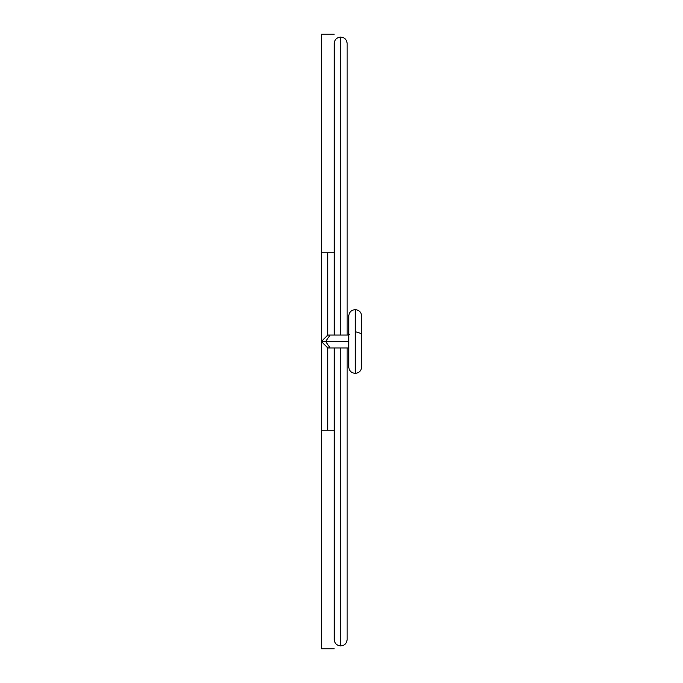 <?xml version="1.0" encoding="UTF-8"?>
<svg xmlns="http://www.w3.org/2000/svg" width="683" height="683" viewBox="0 0 683 683"><rect width="100%" height="100%" fill="white"/><g stroke="black" fill="none" stroke-linecap="round" stroke-linejoin="round"><path stroke-width="1.02" d="M340.697 335.046L340.697 37.053L340.697 335.046M347.143 347.954L347.143 639.493C346.768 643.403 344.616 645.555 340.697 645.947L340.697 347.954L340.697 645.947C336.77 645.555 334.619 643.403 334.243 639.493L334.243 347.954M327.789 347.024L327.789 347.954L329.172 347.801L327.789 347.954L321.334 341.5L327.789 335.046L329.172 335.199L327.789 335.046L321.334 341.5L327.789 347.954L327.789 430.239L334.243 430.239L321.334 430.239L321.334 648.85L334.243 648.85M329.172 335.199L327.789 335.046L327.789 252.761L334.243 252.761L321.334 252.761L321.334 341.5L325.586 341.5L330.145 335.046L325.586 341.5L330.145 347.954L325.586 341.5L348.287 341.5L348.757 344.36L348.287 341.5L321.334 341.5L321.334 430.239L327.789 430.239L327.789 347.954L348.757 347.954M348.757 341.5L348.287 341.5L348.757 341.5L348.757 316.092C349.141 312.182 351.293 310.031 355.211 309.638C359.138 310.031 361.29 312.182 361.666 316.092L361.666 366.908C361.29 370.818 359.138 372.969 355.211 373.362C351.293 372.969 349.141 370.818 348.757 366.908L348.757 341.5M355.211 341.5C363.569 341.5 363.569 341.5 355.211 341.5L355.211 372.969L355.211 341.5C363.569 341.5 363.569 341.5 355.211 341.5L355.211 309.869L355.211 341.5C346.853 341.5 346.853 341.5 355.211 341.5C346.853 341.5 346.853 341.5 355.211 341.5M348.757 338.64L348.287 341.5L348.757 338.64M321.334 252.761L321.334 34.15L321.334 252.761L327.789 252.761L327.789 335.976M321.334 648.85L321.334 430.239M355.211 331.656L361.666 333.646M349.576 334.619L348.757 333.646M334.243 34.15L321.334 34.15M334.243 335.046L334.243 43.507C334.619 39.597 336.77 37.445 340.697 37.053C344.616 37.445 346.768 39.597 347.143 43.507L347.143 335.046M348.757 335.046L327.789 335.046M348.757 316.092C349.141 312.182 351.293 310.031 355.211 309.638C359.138 310.031 361.29 312.182 361.666 316.092M348.757 366.908C349.141 370.818 351.293 372.969 355.211 373.362C359.138 372.969 361.29 370.818 361.666 366.908"/></g></svg>
